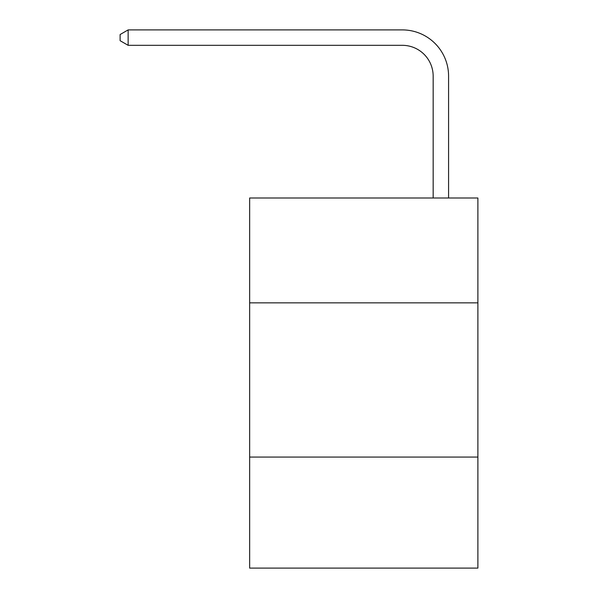 <?xml version="1.0" encoding="UTF-8"?>
<svg xmlns="http://www.w3.org/2000/svg" width="598" height="598" viewBox="0 0 598 598"><rect width="100%" height="100%" fill="white"/><g stroke="black" fill="none" stroke-linecap="round" stroke-linejoin="round"><path stroke-width="0.9" d="M477.884 302.857L477.884 197.99L249.65 197.99L249.65 302.857L477.884 302.857L477.884 568.1L249.65 568.1L249.65 302.857M477.884 457.066L249.65 457.066M402.319 29.9L128.136 29.9L402.319 29.9A46.263 46.263 -2.8 0 1 448.582 76.163L448.582 197.99M433.161 197.99L433.161 76.163A30.842 30.842 177.2 0 0 402.319 45.321L128.136 45.321L120.116 40.694L120.116 34.527L128.136 29.9L128.136 45.321M433.161 76.163A30.842 30.842 177.2 0 0 402.319 45.321A30.842 30.842 177.2 0 1 433.161 76.163A30.842 30.842 177.2 0 0 402.319 45.321A30.842 30.842 177.2 0 1 433.161 76.163A30.842 30.842 177.2 0 0 402.319 45.321A30.842 30.842 177.2 0 1 433.161 76.163A30.842 30.842 177.2 0 0 402.319 45.321A30.842 30.842 177.2 0 1 433.161 76.163A30.842 30.842 177.2 0 0 402.319 45.321A30.842 30.842 177.2 0 1 433.161 76.163A30.842 30.842 177.2 0 0 402.319 45.321A30.842 30.842 177.2 0 1 433.161 76.163"/></g></svg>
